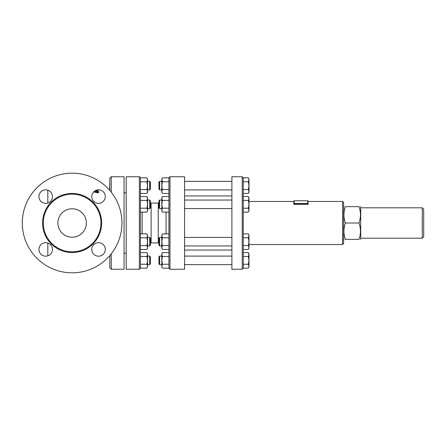 <?xml version="1.0" encoding="UTF-8"?>
<svg xmlns="http://www.w3.org/2000/svg" width="446" height="446" viewBox="0 0 446 446"><rect width="100%" height="100%" fill="white"/><g stroke="black" fill="none" stroke-linecap="round" stroke-linejoin="round"><path stroke-width="0.67" d="M97.691 192.115L96.531 191.557M94.329 191.289L97.161 192.031L98.806 191.668L98.806 192.443L97.245 192.839M97.161 192.031L97.161 192.817L93.666 191.891M98.806 191.668L95.377 190.604M98.806 189.823L98.176 190.297L95.717 190.436M72.118 208.767A14.233 14.233 0 0 1 86.351 223A14.233 14.233 0 0 1 72.118 237.233A14.233 14.233 0 0 1 57.885 223A14.233 14.233 0 0 1 72.118 208.767M308.047 201.469L308.047 204.017L308.047 201.113L308.047 201.469L342.567 201.469L342.567 244.531L248.98 244.531M308.047 204.017L308.047 204.324L293.814 204.324L293.814 204.017L308.047 204.017L307.69 203.527L294.17 203.527L293.814 204.017L293.814 201.113L293.814 201.469L248.98 201.469M342.567 244.531L343.632 243.46L343.632 202.54L342.567 201.469M248.98 253.819L248.98 266.914L248.26 268.157C249.069 266.859 249.069 265.56 248.26 264.261C249.069 261.663 249.069 259.065 248.26 256.467C249.069 255.168 249.069 253.869 248.26 252.57L248.98 253.819M243.282 249.476L248.26 249.476C249.069 248.177 249.069 246.878 248.26 245.579C249.069 242.981 249.069 240.383 248.26 237.785C249.069 236.486 249.069 235.187 248.26 233.888L243.282 233.888M248.26 233.888L248.98 235.137L248.98 248.232L248.26 249.476M243.282 212.112L248.26 212.112C249.069 210.813 249.069 209.514 248.26 208.215C249.069 205.617 249.069 203.019 248.26 200.421C249.069 199.122 249.069 197.823 248.26 196.524L243.282 196.524M248.26 196.524L248.98 197.768L248.98 210.863L248.26 212.112M243.282 193.43L248.26 193.43C249.069 192.131 249.069 190.832 248.26 189.533C249.069 186.935 249.069 184.337 248.26 181.739C249.069 180.44 249.069 179.141 248.26 177.843L243.282 177.843M248.26 193.43L248.98 192.181L248.98 179.086L248.26 177.843M243.282 245.579L248.26 245.579M243.282 237.785L248.26 237.785M243.282 200.421L248.26 200.421M243.282 208.215L248.26 208.215M243.282 181.739L248.26 181.739M243.282 189.533L248.26 189.533M243.282 268.157L248.26 268.157M243.282 264.261L248.26 264.261M243.282 256.467L248.26 256.467M243.282 252.57L248.26 252.57M159.657 185.636L159.657 181.366L158.949 182.08L158.949 189.193L159.657 189.907L159.657 185.636M159.657 208.014L159.657 200.048L158.949 200.761L158.949 207.875L159.657 208.589L159.657 208.014M159.657 245.952L159.657 237.411L158.949 238.125L158.949 245.239L159.657 245.952L161.792 245.952M162.511 181.739C161.703 184.337 161.703 186.935 162.511 189.533C161.703 190.832 161.703 192.131 162.511 193.43L161.792 192.181L161.792 179.086L162.511 177.843C161.703 179.141 161.703 180.44 162.511 181.739L168.911 181.739M168.911 196.524L162.511 196.524C161.703 197.823 161.703 199.122 162.511 200.421C161.703 203.019 161.703 205.617 162.511 208.215C161.703 209.514 161.703 210.813 162.511 212.112L168.911 212.112M162.511 212.112L161.792 210.863L161.792 197.768L162.511 196.524M168.911 233.888L162.511 233.888C161.703 235.187 161.703 236.486 162.511 237.785C161.703 240.383 161.703 242.981 162.511 245.579C161.703 246.878 161.703 248.177 162.511 249.476L168.911 249.476M162.511 249.476L161.792 248.232L161.792 235.137L162.511 233.888M168.911 177.843L162.511 177.843M168.911 200.421L162.511 200.421M168.911 208.215L162.511 208.215M168.911 237.785L162.511 237.785M168.911 245.579L162.511 245.579M168.911 189.533L162.511 189.533M168.911 193.43L162.511 193.43M159.657 264.634L159.657 256.093L158.949 256.807L158.949 263.921L159.657 264.634L161.792 264.634M168.911 252.57L162.511 252.57C161.703 253.869 161.703 255.168 162.511 256.467C161.703 259.065 161.703 261.663 162.511 264.261C161.703 265.56 161.703 266.859 162.511 268.157L168.911 268.157M162.511 252.57L161.792 253.819L161.792 266.914L162.511 268.157M168.911 264.261L162.511 264.261M168.911 256.467L162.511 256.467M149.694 237.986L149.694 245.952L150.408 245.239L150.408 238.125L149.694 237.411L149.694 237.986M149.694 200.048L149.694 208.589L150.408 207.875L150.408 200.761L149.694 200.048L147.559 200.048M149.694 181.366L149.694 189.907L150.408 189.193L150.408 182.08L149.694 181.366L147.559 181.366M146.84 233.888L147.559 235.137L147.559 248.232L146.84 249.476C147.654 248.177 147.654 246.878 146.84 245.579C147.654 242.981 147.654 240.383 146.84 237.785C147.654 236.486 147.654 235.187 146.84 233.888L140.44 233.888M146.84 196.524L147.559 197.768L147.559 210.863L146.84 212.112C147.654 210.813 147.654 209.514 146.84 208.215C147.654 205.617 147.654 203.019 146.84 200.421C147.654 199.122 147.654 197.823 146.84 196.524L140.44 196.524M140.44 193.43L146.84 193.43C147.654 192.131 147.654 190.832 146.84 189.533C147.654 186.935 147.654 184.337 146.84 181.739C147.654 180.44 147.654 179.141 146.84 177.843L140.44 177.843M146.84 193.43L147.559 192.181L147.559 179.086L146.84 177.843M140.44 237.785L146.84 237.785M140.44 245.579L146.84 245.579M140.44 200.421L146.84 200.421M140.44 249.476L146.84 249.476M140.44 212.112L146.84 212.112M140.44 208.215L146.84 208.215M140.44 189.533L146.84 189.533M140.44 181.739L146.84 181.739M149.694 260.364L149.694 264.634L150.408 263.921L150.408 256.807L149.694 256.093L149.694 260.364M146.84 252.57L147.559 253.819L147.559 266.914L146.84 268.157C147.654 266.859 147.654 265.56 146.84 264.261C147.654 261.663 147.654 259.065 146.84 256.467C147.654 255.168 147.654 253.869 146.84 252.57L140.44 252.57M140.44 264.261L146.84 264.261M140.44 268.157L146.84 268.157M140.44 256.467L146.84 256.467M422.278 223L422.278 238.197L423.7 236.77L423.7 209.23L422.278 207.803L422.278 223M345.382 206.632C343.414 212.09 343.414 217.542 345.382 223C343.414 228.458 343.414 233.91 345.382 239.368C343.414 239.368 343.414 239.368 345.382 239.368C343.414 239.368 343.414 239.368 345.382 239.368L358.963 239.368C360.937 233.91 360.937 228.458 358.963 223C360.937 217.542 360.937 212.09 358.963 206.632C360.937 206.632 360.937 206.632 358.963 206.632C360.937 206.632 360.937 206.632 358.963 206.632L345.382 206.632C343.414 206.632 343.414 206.632 345.382 206.632C343.414 206.632 343.414 206.632 345.382 206.632M345.382 223L358.963 223M358.963 239.368C360.937 239.368 360.937 239.368 358.963 239.368C360.937 239.368 360.937 239.368 358.963 239.368M360.429 206.632L360.714 207.128L360.714 238.872L360.429 239.368M242.217 223L242.217 269.261L243.282 268.191L243.282 177.809L242.217 176.739L242.217 223M242.217 269.261L231.898 269.261L231.898 176.739L242.217 176.739M158.949 243.07L158.235 242.925L158.235 203.075L158.949 202.93M168.911 223L168.911 268.191L169.976 269.261L169.976 176.739L168.911 177.809L168.911 223M158.235 242.925L151.116 242.925L151.116 203.075L150.408 202.93M140.44 223L140.44 177.809L139.375 176.739L139.375 269.261L140.44 268.191L140.44 223M169.976 269.261L184.566 269.261L184.566 176.739L169.976 176.739M139.375 269.261L126.207 269.261L126.207 176.739L139.375 176.739M109.666 190.252L109.839 178.16L109.839 190.453M109.839 255.547L109.839 267.84L111.26 269.261L111.26 253.819M111.26 269.261L124.072 269.261L124.072 176.739L111.26 176.739L109.839 178.16M47.811 242.998L47.811 255.842M47.811 190.158L47.811 203.002M43.295 223A28.823 28.823 0 0 0 86.53 247.965A28.823 28.823 0 0 0 86.53 198.035A28.823 28.823 0 0 0 43.295 223M22.3 223A49.818 49.818 0 0 1 72.118 173.182A49.818 49.818 0 0 1 121.936 223A49.818 49.818 0 0 1 72.118 272.818A49.818 49.818 0 0 1 22.3 223M91.781 249.42A6.762 6.762 0 0 1 98.538 242.657A6.762 6.762 0 0 1 105.301 249.42A6.762 6.762 0 0 1 98.538 256.182A6.762 6.762 0 0 1 91.781 249.42M45.698 242.657A6.762 6.762 0 0 1 52.461 249.42A6.762 6.762 0 0 1 45.698 256.182A6.762 6.762 0 0 1 38.936 249.42A6.762 6.762 0 0 1 45.698 242.657M52.461 196.58A6.762 6.762 0 0 1 45.698 203.343A6.762 6.762 0 0 1 38.936 196.58A6.762 6.762 0 0 1 45.698 189.818A6.762 6.762 0 0 1 52.461 196.58M98.538 203.343A6.762 6.762 0 0 1 91.781 196.58A6.762 6.762 0 0 1 98.538 189.818A6.762 6.762 0 0 1 105.301 196.58A6.762 6.762 0 0 1 98.538 203.343M98.176 189.829L98.176 190.297M294.17 203.527L294.17 200.761L307.69 200.761L307.69 203.527M166.051 212.112L166.051 233.888M142.157 233.888L142.157 212.112M111.26 192.181L111.26 176.739M101.655 223A29.536 29.536 0 0 0 72.118 193.464A29.536 29.536 0 0 0 42.582 223A29.536 29.536 0 0 0 72.118 252.536A29.536 29.536 0 0 0 101.655 223M184.566 189.907L231.898 189.907M184.566 181.366L231.898 181.366M184.566 208.589L231.898 208.589M184.566 200.048L231.898 200.048M184.566 245.952L231.898 245.952M184.566 237.411L231.898 237.411M184.566 264.634L231.898 264.634M184.566 256.093L231.898 256.093M161.792 181.366L159.657 181.366M161.792 189.907L159.657 189.907M161.792 200.048L159.657 200.048M161.792 208.589L159.657 208.589M161.792 237.411L159.657 237.411M161.792 256.093L159.657 256.093M147.559 245.952L149.694 245.952M147.559 237.411L149.694 237.411M147.559 208.589L149.694 208.589M147.559 189.907L149.694 189.907M147.559 264.634L149.694 264.634M147.559 256.093L149.694 256.093M360.714 238.197L422.278 238.197M360.714 207.803L422.278 207.803M343.632 238.872L343.922 239.368M343.632 207.128L343.922 206.632M307.69 200.761L308.047 201.113M294.17 200.761L293.814 201.113M184.566 250.044L231.898 250.044M184.566 195.956L231.898 195.956M151.116 242.925L150.408 243.07M158.235 203.075L151.116 203.075M124.072 253.211L126.207 253.211M124.072 192.789L126.207 192.789"/></g></svg>
